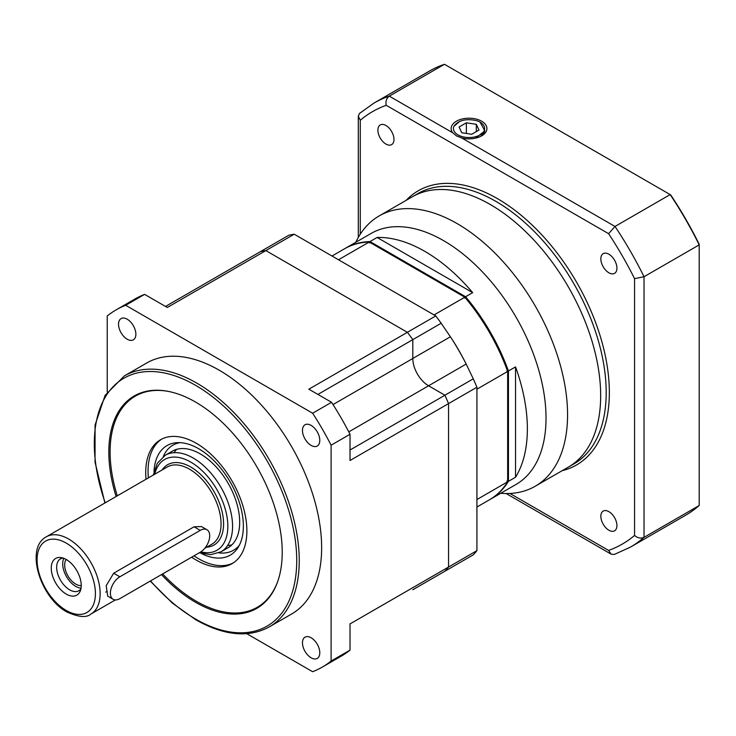 <?xml version="1.0" encoding="UTF-8"?>
<svg xmlns="http://www.w3.org/2000/svg" width="736" height="736" viewBox="0 0 736 736"><rect width="100%" height="100%" fill="white"/><g stroke="black" fill="none" stroke-linecap="round" stroke-linejoin="round"><path stroke-width="1.1" d="M311.135 637.781A12.264 7.084 -120 0 0 304.998 637.174A12.264 7.084 -120 0 0 303.122 646.999A12.264 7.084 -120 0 0 311.135 657.809A12.264 7.084 -120 0 0 317.262 658.416A12.264 7.084 -120 0 0 319.139 648.591A12.264 7.084 -120 0 0 311.135 637.781M311.135 425.399A12.264 7.084 -120 0 0 304.998 424.792A12.264 7.084 -120 0 0 303.122 434.617A12.264 7.084 -120 0 0 311.135 445.418A12.264 7.084 -120 0 0 317.262 446.025A12.264 7.084 -120 0 0 319.139 436.2A12.264 7.084 -120 0 0 311.135 425.399M127.199 319.203A12.264 7.084 -120 0 0 121.072 318.596A12.264 7.084 -120 0 0 119.186 328.422A12.264 7.084 -120 0 0 127.199 339.232A12.264 7.084 -120 0 0 133.326 339.839A12.264 7.084 -120 0 0 135.212 330.013A12.264 7.084 -120 0 0 127.199 319.203M116.113 496.515A122.618 70.794 60 0 1 134.21 395.968A122.618 70.794 60 0 1 195.518 402.04A122.618 70.794 60 0 1 275.623 510.094A122.618 70.794 60 0 1 256.827 608.35A122.618 70.794 60 0 1 195.518 602.278A122.618 70.794 60 0 1 161.488 574.595M219.162 370.18A144.918 83.665 60 0 1 313.84 497.886A144.918 83.665 60 0 1 291.622 614.008L269.238 626.934A144.918 83.665 60 0 0 291.447 510.812A144.918 83.665 60 0 0 196.779 383.106A144.918 83.665 60 0 0 124.32 375.93L146.712 363.004A144.918 83.665 60 0 1 219.162 370.18M107.235 391.994L107.235 315.956A206.227 119.066 60 0 1 116.049 309.911A206.227 119.066 60 0 1 125.7 305.293L312.634 413.227A206.227 119.066 60 0 1 331.099 445.197L350.014 434.277L350.014 460.497L448.546 403.604L448.546 567.033A187.275 108.128 60 0 1 444.912 571.219L412.813 589.748A187.275 108.128 60 0 0 412.832 589.748L441.204 573.362M350.014 450.027L444.912 395.241A187.275 108.128 60 0 1 448.546 403.604L476.919 387.228L476.919 550.648A187.275 108.128 60 0 1 473.303 554.824L444.93 571.2A187.275 108.128 60 0 0 448.546 567.033L350.014 623.916L350.014 650.136A206.227 119.066 60 0 1 341.191 656.181L322.276 667.101A206.227 119.066 60 0 1 312.634 671.71L246.781 633.696M165.508 306.443L260.415 251.648A187.275 108.128 60 0 1 265.843 250.599L407.376 332.313A187.275 108.128 60 0 1 412.813 339.636L317.906 394.422M125.7 305.293L144.615 294.372L167.32 307.482L294.225 234.214L435.758 315.928A187.275 108.128 60 0 1 441.168 323.233L451.288 338.109A144.918 83.665 60 0 1 465.474 362.682L466.164 364.062C461.426 354.724 456.173 345.616 450.404 336.757L412.813 358.46L412.813 339.636L441.168 323.233M331.099 445.197L331.099 661.057A206.227 119.066 60 0 1 322.276 667.101M350.014 650.136L331.099 661.057M435.758 315.928L308.844 389.197L331.55 402.298A206.227 119.066 60 0 1 350.014 434.277M331.55 402.298L312.634 413.227M116.049 309.911L134.973 298.991A206.227 119.066 60 0 1 144.615 294.372M417.422 374.026A22.292 12.871 60 0 0 428.564 385.774L444.903 395.214L428.582 385.802A22.292 12.871 60 0 1 412.813 358.496L333.012 404.57M81.227 585.552A15.603 9.007 60 0 1 75.707 584.071A15.603 9.007 60 0 1 66.148 559.443M113.16 599.297L107.714 596.151L106.177 585.718L113.666 573.224L194.065 526.801L201.489 526.562L206.936 529.708A13.377 7.719 120 0 0 200.247 530.371L119.848 576.794A13.377 7.719 120 0 0 111.108 588.579A13.377 7.719 120 0 0 113.16 599.297A13.377 7.719 120 0 0 119.848 598.635L200.247 552.221A13.377 7.719 120 0 0 209.705 535.836A13.377 7.719 120 0 0 206.936 529.708M66.249 594.09A21.178 12.227 60 0 1 51.52 571.43A21.178 12.227 60 0 1 60.904 557.548A21.178 12.227 60 0 1 66.249 559.498A21.178 12.227 60 0 1 80.242 591.045A21.178 12.227 60 0 1 66.249 594.09M80.886 588.883A18.391 10.617 60 0 1 78.853 590.75A18.391 10.617 60 0 1 69.662 589.84A18.391 10.617 60 0 1 57.647 573.629A18.391 10.617 60 0 1 60.462 558.891A18.391 10.617 60 0 1 63.094 558.063M81.034 588.11A18.391 10.617 60 0 1 75.707 586.353A18.391 10.617 60 0 1 63.839 558.33M105.745 592.084A13.377 7.719 120 0 0 107.235 591.358M162.656 573.924A121.909 70.389 -120 0 0 196.31 601.248A121.909 70.389 -120 0 0 234.554 612.996L235.879 613.005A122.618 70.794 -120 0 0 257.766 607.789M234.554 612.996A121.909 70.389 -120 0 0 277.987 580.695M191.654 557.18A71.53 41.299 -120 0 0 196.31 560.114A71.53 41.299 -120 0 0 232.079 563.647A71.53 41.299 -120 0 0 243.036 506.331A71.53 41.299 -120 0 0 196.31 443.293A71.53 41.299 -120 0 0 160.549 439.751A71.53 41.299 -120 0 0 146.041 479.237M161.727 439.116A71.53 41.299 -120 0 0 148.378 477.885M193.991 555.836A71.53 41.299 -120 0 0 198.637 558.762A71.53 41.299 -120 0 0 233.22 562.948M201.324 553.454A63.25 36.515 -120 0 0 237.921 547.731A63.25 36.515 -120 0 0 198.637 448.712A63.25 36.515 -120 0 0 177.256 442.658A63.25 36.515 -120 0 0 153.99 471.482M180.062 442.658A60.656 35.015 -120 0 0 163.3 456.559M224.36 549.341A55.734 32.182 -120 0 0 237.581 506.258A55.734 32.182 -120 0 0 200.284 453.9A55.734 32.182 -120 0 0 169.078 453.597M218.905 552.865A60.656 35.015 -120 0 0 239.32 545.293M176.787 449.31A55.734 32.182 -120 0 0 173.99 452.695M227.59 545.532A55.734 32.182 -120 0 0 231.923 544.806M168.737 391.469A121.909 70.389 -120 0 0 119.048 412.933A121.909 70.389 -120 0 0 117.282 495.843M135.166 395.434A122.618 70.794 -120 0 0 119.71 411.783L119.048 412.933M412.795 339.609A187.275 108.128 60 0 0 407.376 332.313L265.843 250.599A187.275 108.128 60 0 0 260.397 251.648L288.77 235.272A187.275 108.128 60 0 1 294.225 234.214M428.564 385.774L466.164 364.062L473.276 378.828A187.275 108.128 60 0 1 476.919 387.228M476.919 550.648L448.546 567.033L448.546 403.604A187.275 108.128 60 0 0 444.903 395.214L473.276 378.828M332 256.027L344.558 248.777A144.918 83.665 60 0 1 369.224 242.024L464.793 297.197A144.918 83.665 60 0 1 507.656 371.441L507.656 481.795A144.918 83.665 60 0 1 489.468 499.781L476.919 507.03M507.656 481.795L476.919 499.542M476.919 389.188L507.656 371.441M464.793 297.197L434.056 314.944M338.486 259.771L369.224 242.024M344.954 248.556A144.918 83.665 60 0 1 345.34 248.326L371.1 233.45A144.918 83.665 60 0 1 443.56 240.626A144.918 83.665 60 0 1 538.228 368.331A144.918 83.665 60 0 1 516.019 484.454L490.259 499.33A144.918 83.665 60 0 1 489.863 499.551M355.792 242.291A156.06 90.105 60 0 1 379.178 215.915A156.06 90.105 60 0 1 457.212 223.643A156.06 90.105 60 0 1 559.167 361.174A156.06 90.105 60 0 1 535.247 486.229A156.06 90.105 60 0 1 500.71 493.295M490.314 204.534A156.06 90.105 60 0 1 592.268 342.056A156.06 90.105 60 0 1 568.348 467.112A156.06 90.105 -120 0 0 592.268 342.056A156.06 90.105 -120 0 0 490.314 204.534A156.06 90.105 -120 0 0 412.289 196.806A156.06 90.105 60 0 1 490.314 204.534M345.34 248.326A144.918 83.665 60 0 1 370.015 241.564L377.108 237.47A144.918 83.665 60 0 1 424.893 251.408A144.918 83.665 60 0 1 472.678 292.643L465.584 296.746A144.918 83.665 60 0 1 508.447 370.981L515.54 366.887L515.54 477.241A144.918 83.665 -120 0 0 515.54 366.887M515.54 477.241L508.447 481.335A144.918 83.665 60 0 1 490.259 499.33M377.108 237.47L472.678 292.643M369.426 243.046L370.015 241.564L465.584 296.746L464.6 297.997M506.874 371.211L508.447 370.981L508.447 481.335L506.874 481.114M461.711 137.954A17.894 10.332 0 0 0 481.684 135.838A17.894 10.332 0 0 0 481.684 121.228A17.894 10.332 0 0 0 458.878 120.032A17.894 10.332 0 0 0 452.714 132.765L456.449 135.875L461.711 137.954L615.002 226.458A256.386 148.028 60 0 1 644.028 276.727L699.2 244.876A256.386 148.028 -120 0 0 670.174 194.598L615.002 226.458L608.608 233.689L386.216 105.294C385.443 101.347 386.464 98.293 389.28 96.14L444.461 64.29A256.386 148.028 -120 0 0 429.125 71.236L373.952 103.095A256.386 148.028 60 0 1 389.28 96.14L452.714 132.765M480.82 136.307A15.603 9.007 0 0 0 484.362 132.084M385.94 125.497A11.371 6.569 60 0 1 393.364 135.516A11.371 6.569 60 0 1 391.626 144.633A11.371 6.569 60 0 1 385.94 144.072A11.371 6.569 60 0 1 378.506 134.053A11.371 6.569 60 0 1 380.254 124.936A11.371 6.569 60 0 1 385.94 125.497M608.884 511.658A11.371 6.569 60 0 1 616.317 521.677A11.371 6.569 60 0 1 614.569 530.785A11.371 6.569 60 0 1 608.884 530.224A11.371 6.569 60 0 1 601.459 520.205A11.371 6.569 60 0 1 603.198 511.088A11.371 6.569 60 0 1 608.884 511.658M608.884 254.214A11.371 6.569 60 0 1 616.317 264.233A11.371 6.569 60 0 1 614.569 273.35A11.371 6.569 60 0 1 608.884 272.789A11.371 6.569 60 0 1 601.459 262.761A11.371 6.569 60 0 1 603.198 253.653A11.371 6.569 60 0 1 608.884 254.214M444.461 64.29L670.689 194.893A255.272 147.384 60 0 1 699.2 244.278L699.2 505.512L644.028 537.363A256.386 148.028 60 0 1 630.338 547.17L685.51 515.31A256.386 148.028 -120 0 0 699.2 505.512M630.338 547.17L614.229 554.475L611.174 554.171L608.608 550.427A249.697 144.164 -120 0 0 634.561 535.44C637.597 538.09 640.752 538.724 644.028 537.363L644.028 276.727L634.561 278.65A249.697 144.164 -120 0 0 608.608 233.689M373.952 103.095L359.573 113.39L358.303 116.187L360.263 120.281L360.263 234.232M459.65 121.468L453.891 126.353A15.603 9.007 0 0 0 458.004 134.9A15.603 9.007 0 0 0 480.074 134.9A15.603 9.007 0 0 0 480.074 122.158L484.858 130.888L475.52 138.156M480.074 122.158A15.603 9.007 0 0 0 477.112 120.824L474.913 120.299C465.934 118.726 459.227 120.327 454.793 125.12L453.891 126.353M480.7 136.362L483.534 133.363M478.98 130.07L476.321 124.329L466.366 122.792L459.089 126.997L461.757 132.738L471.702 134.274L478.98 130.07M476.321 131.606L476.321 124.329M466.366 133.455L466.366 122.792M105.22 502.808A143.134 82.634 60 0 1 195.518 385.296A143.134 82.634 60 0 1 296.728 560.593A143.134 82.634 60 0 1 195.518 619.022A143.134 82.634 60 0 1 150.558 580.906M348.772 431.876L428.582 385.802M153.281 475.06L157.329 463.229L165.287 455.253A55.734 32.182 60 0 1 193.154 458.013A55.734 32.182 60 0 1 229.568 507.132A55.734 32.182 60 0 1 221.021 551.798L228.151 547.676M154.744 474.214A52.394 30.25 60 0 1 190.79 462.107A52.394 30.25 60 0 1 227.488 520.223A52.394 30.25 60 0 1 200.827 551.862M46.322 536.811A44.592 25.742 60 0 1 68.614 539.019A44.592 25.742 60 0 1 97.741 578.312A44.592 25.742 60 0 1 90.905 614.045C86.563 617.89 78.568 617.21 66.939 612.002C40.425 597.936 24.665 548.016 46.322 536.811L167.238 467.001A44.592 25.742 60 0 1 189.529 469.209A44.592 25.742 60 0 1 218.656 508.502A44.592 25.742 60 0 1 211.821 544.235L204.728 548.329M162.122 469.954A46.377 26.772 60 0 1 190.79 467.029A46.377 26.772 60 0 1 222.53 513.719A46.377 26.772 60 0 1 206.715 547.179M66.249 543.113A41.244 23.81 60 0 1 95.413 593.63A41.244 23.81 60 0 1 66.249 610.466A41.244 23.81 60 0 1 37.085 559.958A41.244 23.81 60 0 1 66.249 543.113M200.247 530.371L194.065 526.801M119.848 576.794L113.666 573.224M535.247 486.229L573.868 463.928A156.06 90.105 -120 0 0 597.788 338.873A156.06 90.105 -120 0 0 495.834 201.351A156.06 90.105 -120 0 0 417.809 193.614L379.178 215.915M406.143 200.348A158.295 91.393 60 0 1 497.416 198.619A158.295 91.393 60 0 1 604.054 350.161A158.295 91.393 60 0 1 562.203 470.663M386.216 105.294A249.697 144.164 -120 0 0 360.263 120.281M509.919 493.451L608.608 550.427M634.561 535.44L634.561 278.65M150.245 581.081L172.426 603.152L195.886 619.841C224.094 635.72 248.538 638.084 269.238 626.934M104.908 502.982L95.036 462.116L95.073 425.049L105.11 395.333L124.32 375.93M199.244 552.8L210.717 554.677L221.021 551.798M90.905 614.045L115.368 599.923M165.287 455.253L172.408 451.14M506.138 493.534L611.174 554.171M358.303 116.187L358.303 237.461"/></g></svg>
